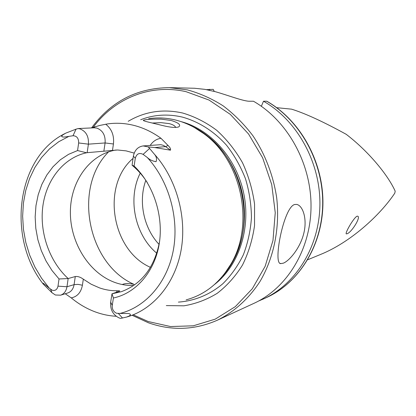 <?xml version="1.0" encoding="UTF-8"?>
<svg xmlns="http://www.w3.org/2000/svg" width="416" height="416" viewBox="0 0 416 416"><rect width="100%" height="100%" fill="white"/><g stroke="black" fill="none" stroke-linecap="round" stroke-linejoin="round"><path stroke-width="0.62" d="M161.023 119.127L171.148 120.468C178.755 122.829 181.251 124.982 178.641 126.932C175.661 127.889 170.248 127.405 162.406 125.492L152.058 122.98C146.255 121.649 143.333 120.775 143.286 120.359C144.648 119.48 150.561 119.07 161.023 119.127M175.713 127.457C175.068 125.861 172.869 124.571 169.125 123.599L160.982 122.642L152.287 123.037M346.96 233.787L346.429 233.886C344.282 234.203 353.631 217.651 357.042 216.221L357.552 216.159C361.416 216.757 351.426 232.69 346.96 233.787M283.379 263.162L280.909 263.578C272.548 265.065 283.556 207.1 294.658 204.5L296.681 204.417C302.879 205.514 307.44 219.019 303.774 233.428C300.206 247.879 289.65 260.645 283.379 263.162M73.018 135.746L64.86 136.999L63.066 137.056L61.688 136.588L61.875 135.793L62.738 134.961L65.816 133.11L76.04 129.158L73.018 135.746C76.82 135.876 78.697 138.278 78.66 142.958L88.405 144.16C88.884 136.354 86.039 131.253 79.882 128.851L78.052 128.575L79.971 128.456L94.224 127.806L96.756 128.071C102.804 130.4 105.581 135.361 105.097 142.953L88.405 144.16L87.157 152.682L117.572 149.994L126.1 150.873L134.202 153.104M91.125 127.946L100.038 125.382L107.042 124.004C115.856 122.678 124.79 123.136 133.838 125.377C143.354 127.78 152.402 132.085 160.987 138.289L168.033 145.454L165.599 146.63L170.461 150.176C170.919 149.068 170.113 147.493 168.033 145.454M116.693 292.235L116.922 290.768C118.976 290.727 119.912 290.841 119.735 291.112L111.987 293.8L113.407 297.996L112.252 305.365C111.992 309.124 113.422 311.756 116.542 313.258L119.985 313.446C145.818 307.055 167.341 282.454 173.347 250.141C179.312 217.844 168.818 180.783 147.233 157.446C149.666 159.765 152.61 161.174 156.068 161.673C157.076 158.87 156.369 156.203 153.93 153.67L148.309 146.921L154.877 147.571L170.461 150.176M112.252 305.365L110.677 302.182C110.157 309.712 113.022 314.985 119.278 318.001L120.598 318.38L126.485 317.091L129.366 315.936L130.53 314.756L129.901 313.919L128.352 313.492L119.985 313.446M78.66 142.958L77.563 150.561L68.557 154.341L60.31 159.791L53.014 166.743L46.816 175.022L41.85 184.413L38.215 194.683L35.968 205.598L35.162 216.902L35.797 228.348L37.861 239.678L41.298 250.645L46.046 261.004L52 270.514L59.03 278.97L57.996 286.146C57.184 289.593 55.271 290.966 52.255 290.254L49.348 288.215C47.278 286.562 41.075 280.935 43.108 283.972L51.969 292.703L55.375 295.006L60.585 295.183L67.74 292.984C71.193 291.762 73.31 288.98 74.084 284.643L78.021 284.372L82.415 285.225C81.006 292.49 77.277 296.707 71.235 297.872C78.811 304.148 87.001 308.89 95.794 312.099C102.461 314.506 109.252 315.9 116.163 316.28M57.996 286.146L66.971 286.759C66.186 291.143 64.059 293.951 60.585 295.183M116.147 149.994C89.539 154.227 70.195 181.823 70.382 212.68C70.413 243.542 89.674 273.863 115.757 282.766C121.67 284.778 127.66 285.683 133.739 285.49M186.144 299.868C204.745 294.772 219.57 283.01 230.615 264.592C255.044 224.791 241.706 160.29 203.497 133.442C194.615 126.88 185.177 122.377 175.188 119.933C166.249 117.796 157.414 117.385 148.684 118.69M166.306 305.594L183.945 305.812C195.66 303.872 206.742 299.712 217.194 293.327C227.048 285.73 235.482 276.302 242.497 265.039C248.498 252.923 252.507 239.798 254.53 225.664L254.556 204.11C252.564 189.623 248.534 175.812 242.476 162.666C235.368 150.223 226.772 139.428 216.689 130.281C205.982 122.304 194.626 116.542 182.619 113.006C162.994 108.69 144.856 111.457 128.206 121.306M169.359 87.646L194.6 88.254L204.922 89.362L215.134 91.64C227.354 95.04 243.589 101.384 249.6 101.244L253.458 101.234C287.503 120.713 311.251 163.301 311.028 206.43C310.82 249.584 287.05 288.21 253.9 303.363L217.438 320.174C234.172 311.87 248.81 298.698 259.953 281.549C273.91 257.837 280.041 227.89 276.702 197.844C273.322 175.401 265.117 154.045 252.897 135.73C244.093 124.16 234.182 114.202 223.168 105.862C211.702 98.582 199.768 93.252 187.372 89.882L169.359 87.646C137.041 87.979 111.145 101.353 91.671 127.769M147.29 182.572C142.958 175.807 137.888 170.024 132.08 165.225L133.354 156.218C134.612 150.176 137.878 146.744 143.161 145.928L148.309 146.921M110.677 302.182L111.987 293.8L121.352 291.684C141.747 284.092 154.471 267.457 159.531 241.779M116.922 290.768C111.036 290.831 105.232 289.874 99.507 287.893L91.172 284.216L83.32 279.167C80.496 277.113 77.818 276.234 75.286 276.531L68.167 278.554L59.03 278.97M71.235 297.872L65.26 293.748M76.04 129.158L78.052 128.575M276.713 107.682L291.595 109.164C305.344 113.459 323.549 121.841 346.211 134.311C368.248 151.154 387.91 174.845 395.2 191.204L394.779 193.185C379.948 215.441 350.215 242.523 320.372 254.535L307.726 259.75M133.354 156.218L135.314 158.205C136.687 153.733 139.282 152.459 143.109 154.383L147.233 157.446M135.314 158.205L134.087 166.026L132.08 165.225M113.407 297.996C135.86 293.27 154.565 271.95 159.188 244.052C163.81 216.169 153.572 184.558 134.087 166.026M77.563 150.561L86.564 152.776C63.856 157.674 46.55 179.426 42.895 205.832C39.27 232.263 49.312 261.383 68.167 278.554L66.971 286.759L74.084 284.643L75.286 276.531M86.564 152.776L87.157 152.682M214.276 91.4L213.195 89.352L206.575 89.648M209.758 89.274L209.347 90.199M266.64 101.208L266.88 101.265C300.191 120.208 323.222 161.387 322.936 203.128C322.66 244.889 299.4 282.495 266.781 297.424C299.213 282.594 322.447 245.045 322.702 203.2C322.972 161.372 299.874 120.104 266.64 101.208L263.494 101.218C296.92 120.25 320.18 161.829 319.92 203.97C319.675 246.126 296.312 283.93 263.708 298.844L258.752 300.94M261.362 106.283L263.494 101.218M122.268 284.534C124.821 283.317 128.731 283.254 133.999 284.346C87.511 264.035 72.784 187.496 108.597 151.835M133.011 158.423C101.067 185.505 111.592 250.51 150.457 267.348M140.228 173.139C127.348 198.661 134.846 234.92 156.79 253.24M95.118 126.677L93.699 127.826M118.399 313.534L122.528 318.053M222.674 276.047C240.677 255.902 248.581 223.99 242.372 193.783C236.096 163.592 216.185 137.431 191.667 126.074M224.702 273.499L231.988 262.876C255.923 223.876 242.876 160.784 205.436 134.472L194.537 127.613M178.402 302.104C194.522 300.971 209.945 294.679 222.96 283.629C231.13 275.46 237.921 265.855 243.334 254.826C247.811 243.152 250.515 230.797 251.446 217.755C251.306 204.573 249.335 191.63 245.539 178.922C240.744 166.613 234.442 155.423 226.626 145.345C214.027 131.284 198.635 121.555 182.239 117.062C167.794 113.734 153.941 114.618 140.691 119.714M214.646 284.393C238.727 265.637 251.046 228.67 243.755 193.497C236.501 158.314 210.532 129.267 180.986 121.597M133.666 315.011L148.184 321.526L170.529 326.544L193.263 325.811L215.254 319.134L235.326 306.628L252.304 288.751L265.143 266.313L272.979 240.484L275.246 212.701L271.736 184.59L262.642 157.815L248.529 133.962L230.298 114.369L209.076 100.074L186.134 91.702C150.405 83.46 114.504 98.446 93.241 127.265M125.928 317.252C152.724 310.014 174.897 284.138 181.054 250.427C187.164 216.726 176.296 178.178 153.93 153.67M68.687 136.474L58.656 141.788L49.566 148.845L41.6 157.472L34.892 167.45L29.572 178.563L25.719 190.564L23.395 203.206L22.636 216.232L23.442 229.388L25.792 242.408L29.645 255.05L34.918 267.051L41.527 278.184L49.348 288.215M145.813 180.336C138.148 201.453 143.655 228.072 159.063 244.416M50.638 289.307L51.969 292.703M82.415 285.225L83.32 279.167M103.854 151.242L105.097 142.953L113.438 143.988C114.306 135.548 111.738 128.955 105.732 124.218M150.254 145.34C152.963 141.294 156.541 138.944 160.987 138.289M113.438 143.988L112.502 150.186M143.161 145.928L160.831 144.68L163.301 145.34L165.599 146.63L154.877 147.571M149.614 148.413L143.109 154.383M280.909 263.578L280.062 263.323M194.418 127.546L203.497 133.442M224.619 273.608L230.615 264.592M132.34 315.39L148.465 322.806M65.042 133.51C16.884 157.196 6.724 236.324 42.344 282.937M266.781 297.424L263.708 298.844M148.574 322.842C171.808 330.985 194.761 330.096 217.438 320.174M143.286 120.359L143.556 120.671"/></g></svg>
